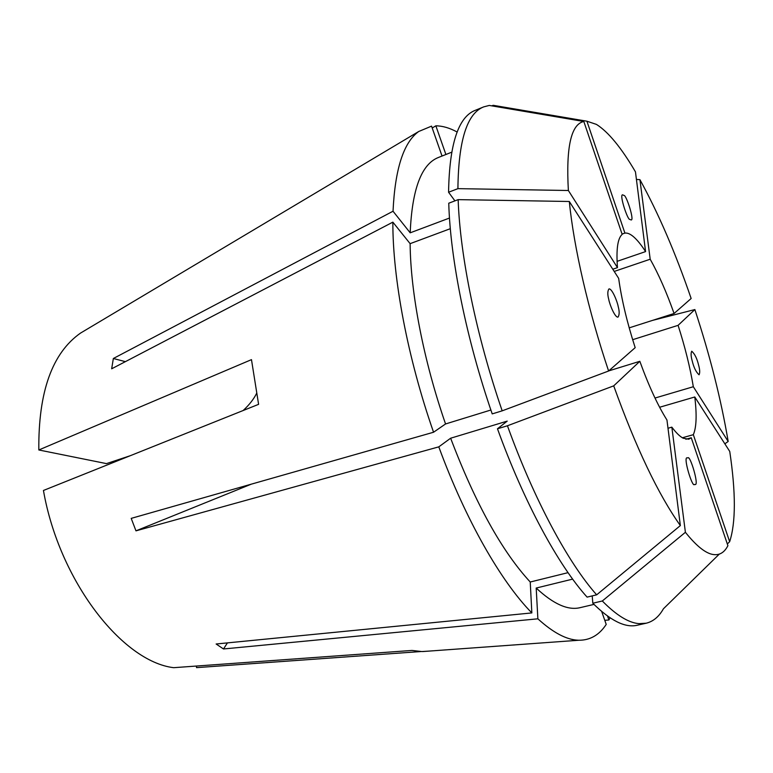 <?xml version="1.0" encoding="UTF-8"?>
<svg xmlns="http://www.w3.org/2000/svg" width="773" height="773" viewBox="0 0 773 773"><rect width="100%" height="100%" fill="white"/><g stroke="black" fill="none" stroke-linecap="round" stroke-linejoin="round"><path stroke-width="1.16" d="M624.004 195.482C626.159 194.525 634.884 221.262 630.99 219.928L629.821 219.377C627.744 220.595 618.844 193.608 622.758 194.864L624.004 195.482M692.125 360.585C690.917 356.247 690.782 353.126 691.729 351.213C694.743 353.831 697.062 358.556 698.666 365.368C699.884 369.707 700.019 372.857 699.072 374.799C696.058 372.18 693.739 367.446 692.125 360.585M687.931 457.867C690.115 454.833 699.333 485.715 695.13 484.516L694.415 484.487C692.318 487.85 682.907 456.698 687.149 457.809L687.931 457.867M608.786 299.538C607.433 294.561 607.491 291.015 608.969 288.918C612.119 288.3 617.492 302.079 618.168 306.408C619.55 311.393 619.492 314.959 618.004 317.114C614.883 317.751 609.472 303.934 608.786 299.538M617.076 261.351L645.581 251.592C641.542 245.321 637.744 240.567 634.198 237.33C630.652 234.132 627.55 232.721 624.903 233.098L586.92 121.206L493.174 105.312L491.812 105.862M614.206 271.439L650.19 259.226L639.928 179.665L636.421 179.433M629.203 327.858L674.075 313.49C666.568 292.281 658.606 274.193 650.19 259.226M632.662 339.695L678.085 325.346L694.869 309.558L652.518 320.399M655.002 398.047L693.323 386.722C690.125 367.436 685.042 346.98 678.085 325.346M659.62 407.255L694.782 396.984L729.751 451.451C735.886 492.623 735.857 522.712 729.654 541.699L727.325 543.979M682.356 437.769L693.333 434.687C696.463 427.469 696.946 414.898 694.782 396.984M685.854 439.257L691.246 437.75L727.905 545.68C724.088 553.168 718.581 555.99 711.382 554.144C704.126 552.164 695.468 544.878 685.4 532.288L602.312 600.988C616.352 615.269 628.594 622.816 639.029 623.647L646.209 623.212C653.224 621.502 658.963 616.699 663.427 608.786L719.277 554.135M667.998 428.252L671.843 427.15C676.056 432.754 679.825 436.445 683.139 438.214L688.772 439.219L691.246 437.75M429.17 651.088L421.855 651.552L411.951 650.441L173.693 667.688C122.327 661.582 59.212 581.016 43.443 490.469L258.597 404.337L251.476 359.638L38.824 449.973C38.283 391.93 52.197 352.952 80.576 333.057L418.734 131.487C403.603 142.348 395.032 168.929 393.032 211.232L113.351 358.498L111.67 368.798L392.858 222.141C392.645 278.232 407.593 357.938 433.556 432.242L131.207 518.374L135.971 530.848L438.793 446.852C465.771 520.316 501.223 581.856 531.843 612.921L216.131 643.996L223.494 648.972L537.873 618.815C553.043 632.633 566.474 639.764 578.165 640.218L578.851 640.247C590.137 640.295 599.259 635.02 606.216 624.42L601.694 611.511M442.04 156.04L431.556 126.134L418.734 131.487M457.143 132.028C449.693 127.951 442.591 125.883 435.856 125.825L432.213 127.989M86.605 329.462L80.576 333.057M196.342 666.055L196.564 667.64L421.034 651.533M607.549 616.091L608.902 619.965L610.032 617.801M608.902 619.965L604.786 620.323M602.312 600.988L592.814 603.23C610.525 620.787 625.357 628.12 637.3 625.222L646.209 623.212M592.814 603.23L592.215 595.896M572.638 579.122L536.191 588.05C553.41 604.109 568.078 610.641 580.175 607.646L593.973 604.399M536.191 588.05L537.873 618.815M608.738 370.895L639.831 361.3C648.711 385.795 657.755 405.371 666.954 420.019L680.356 525.582L596.659 594.833L587.094 597.114C558.348 565.247 524.258 502.846 497.474 428.773L507.204 421.121L450.64 438.214C475.443 503.474 501.977 551.41 530.23 582.011L531.843 612.921M608.612 371.011C588.301 310.62 573.779 247.022 569.315 201.492L618.661 278.367C621.54 299.286 627.048 322.38 635.174 347.666L608.612 371.011L502.179 410.84L492.208 413.893C466.332 339.009 450.292 259.09 448.755 203.212L458.157 199.637C459.993 255.563 476.255 335.695 502.179 410.84M612.786 269.217L617.472 267.622L568.368 190.506L457.916 188.651L448.572 192.245L454.92 200.864M568.368 190.506C565.923 147.228 571.073 124.221 583.818 121.487L622.168 234.383C617.666 238.335 616.1 249.408 617.472 267.622M622.072 234.084L624.903 233.098M671.843 427.15L685.4 532.288M639.831 361.3L613.714 385.853C636.102 448.002 658.316 494.575 680.356 525.582M613.714 385.853L507.446 425.768C534.259 500.112 568.184 562.792 596.659 594.833M507.446 425.768L497.474 428.773M568.039 572.658L530.23 582.011M450.64 438.214L438.793 446.852M569.315 201.492L458.157 199.637M490.884 410.009L445.548 423.962L433.556 432.242M450.321 228.692L410.125 243.659C410.531 292.59 423.517 360.469 445.548 423.962M410.125 243.659L392.858 222.141M583.818 121.487L489.299 105.437L483.705 106.877C467.037 113.302 458.447 140.56 457.916 188.651M483.705 106.877L475.25 110.336C458.283 116.887 449.393 144.193 448.572 192.245M449.49 218.044L410.192 232.818L393.032 211.232M451.654 152.213L438.484 157.45C421.488 164.021 412.057 189.143 410.192 232.818M645.581 251.592L635.464 171.867C621.289 147.672 608.283 131.854 596.447 124.405L586.92 121.206M499.773 106.423L493.174 105.312M445.895 154.503L435.856 125.825M674.075 313.49L691.149 298.494C675.486 252.868 658.412 213.261 639.928 179.665M693.323 386.722L728.185 441.47C721.074 399.477 709.972 355.503 694.869 309.558M728.185 441.47L724.842 443.818M693.333 434.687L729.654 541.699M130.183 455.741L106.471 463.616L38.824 449.973M243.176 410.502C249.293 404.839 253.786 399.09 256.665 393.254M125.371 361.648L113.351 358.498M251.312 484.159L135.971 530.848M227.436 642.885L223.494 648.972M422.628 651.562L578.851 640.247"/></g></svg>

